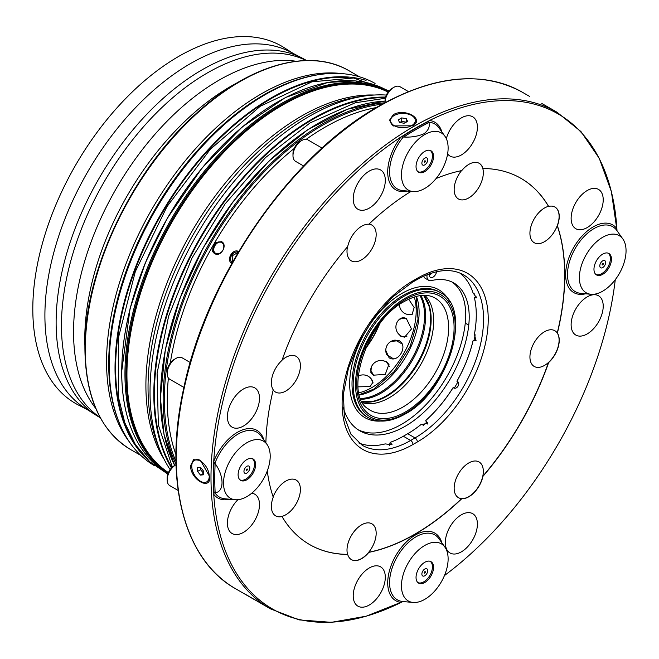 <?xml version="1.0" encoding="UTF-8"?>
<svg xmlns="http://www.w3.org/2000/svg" width="659" height="659" viewBox="0 0 659 659"><rect width="100%" height="100%" fill="white"/><g stroke="black" fill="none" stroke-linecap="round" stroke-linejoin="round"><path stroke-width="0.99" d="M417.839 171.637A12.274 7.084 120 0 0 423.778 170.928A12.274 7.084 120 0 0 431.736 160.285A12.274 7.084 120 0 0 430.105 150.392M424.791 158.119A4.127 2.381 120 0 0 421.875 163.177A4.127 2.381 120 0 0 424.791 164.857A4.127 2.381 120 0 0 427.707 159.808A4.127 2.381 120 0 0 424.791 158.119M424.791 160.821A0.824 0.478 -60 0 1 424.791 162.163A0.824 0.478 -60 0 1 424.791 160.821M595.761 274.366A12.274 7.084 120 0 0 605.151 270.833A12.274 7.084 120 0 0 610.374 258.625A12.274 7.084 120 0 0 608.026 253.122M605.629 262.537A4.127 2.381 120 0 0 602.713 260.849A4.127 2.381 120 0 0 599.797 265.898A4.127 2.381 120 0 0 602.713 267.587A4.127 2.381 120 0 0 605.629 262.537M603.298 263.88A0.824 0.478 -60 0 1 602.128 264.556A0.824 0.478 -60 0 1 603.298 263.88M417.839 582.54A12.274 7.084 120 0 0 423.778 581.823A12.274 7.084 120 0 0 431.736 571.188A12.274 7.084 120 0 0 430.105 561.295M424.791 575.76A4.127 2.381 120 0 0 427.707 570.71A4.127 2.381 120 0 0 424.791 569.022A4.127 2.381 120 0 0 421.875 574.08A4.127 2.381 120 0 0 424.791 575.76M424.791 573.066A0.824 0.478 -60 0 1 424.791 571.715A0.824 0.478 -60 0 1 424.791 573.066M239.909 479.818A12.274 7.084 120 0 0 249.3 476.284A12.274 7.084 120 0 0 254.531 464.068A12.274 7.084 120 0 0 252.175 458.565M243.954 471.35A4.127 2.381 120 0 0 246.87 473.03A4.127 2.381 120 0 0 249.786 467.981A4.127 2.381 120 0 0 246.87 466.3A4.127 2.381 120 0 0 243.954 471.35M246.285 469.999A0.824 0.478 -60 0 1 247.446 469.332A0.824 0.478 -60 0 1 246.285 469.999M394.164 125.622A12.373 7.142 180 0 1 390.54 120.572A12.373 7.142 180 0 1 398.176 113.966A12.373 7.142 180 0 1 411.669 115.514A12.373 7.142 180 0 1 415.294 120.572A12.373 7.142 180 0 1 407.649 127.171A12.373 7.142 180 0 1 394.164 125.622M390.54 120.572L390.54 121.24A12.373 7.142 -0 0 0 393.851 126.108M200.493 481.284A12.373 7.142 60 0 1 192.403 470.378A12.373 7.142 60 0 1 194.298 460.46A12.373 7.142 60 0 1 200.493 461.078A12.373 7.142 60 0 1 208.573 471.984A12.373 7.142 60 0 1 206.679 481.902A12.373 7.142 60 0 1 200.493 481.284M200.748 460.559A12.373 7.142 -120 0 0 194.883 460.13L194.298 460.46M183.894 387.426L169.742 379.246A12.373 7.142 -60 0 1 167.172 373.587L167.172 371.561A9.901 5.717 -60 0 1 173.861 359.633A9.901 5.717 -60 0 1 174.174 359.443L175.928 358.43A12.373 7.142 -60 0 1 182.115 357.812L190.204 362.491M167.172 373.587A12.373 7.142 -60 0 1 175.533 358.669A12.373 7.142 -60 0 1 175.928 358.43M178.161 490.461L169.742 485.601A12.373 7.142 -60 0 1 167.172 479.933L167.172 477.915A9.901 5.717 -60 0 1 170.401 469.241A9.901 5.717 -60 0 1 174.174 465.789L175.928 464.776A12.373 7.142 -60 0 1 176.027 464.719M167.172 479.933A12.373 7.142 -60 0 1 171.208 469.093A12.373 7.142 -60 0 1 175.928 464.776M303.642 166.01L295.553 161.34A12.373 7.142 -60 0 1 294.367 160.318A12.373 7.142 -60 0 1 292.983 155.672A12.373 7.142 -60 0 1 301.74 140.515A12.373 7.142 -60 0 1 307.926 139.906L322.078 148.077M541.764 103.447L557.053 112.261A286.69 165.516 120 0 0 413.704 126.462A286.69 165.516 120 0 0 226.424 379.09A286.69 165.516 120 0 0 270.363 608.817L299.029 619.88L331.378 622.335L366.28 616.173L402.633 601.675M255 599.945L243.649 593.397L255 599.945M154.395 465.658A220.683 127.418 -60 0 1 119.468 423.284A220.683 127.418 -60 0 1 109.196 364.921A220.683 127.418 -60 0 1 320.925 74.352A220.683 127.418 -60 0 1 375.078 83.421M296.196 61.262A205.633 118.719 120 0 0 154.535 134.774A205.633 118.719 120 0 0 75.851 360.473A205.633 118.719 120 0 0 95.769 408.415M100.143 417.468A206.251 119.081 -60 0 1 142.682 127.706A206.251 119.081 -60 0 1 306.221 60.521M306.501 60.513A206.251 119.081 120 0 0 302.324 58.165A206.251 119.081 120 0 0 198.573 71.897A206.251 119.081 120 0 0 67.317 251.334A206.251 119.081 120 0 0 96.148 415.269A206.251 119.081 120 0 0 100.275 417.715M96.148 415.269L84.805 408.012A205.633 118.719 -60 0 1 56.064 244.563A205.633 118.719 -60 0 1 186.925 65.669A205.633 118.719 -60 0 1 282.884 48.651A205.633 118.719 -60 0 1 290.364 51.97L302.324 58.165M87.458 409.709L78.297 404.964A206.251 119.081 -60 0 1 69.442 176.266A206.251 119.081 -60 0 1 271.508 41.369A206.251 119.081 -60 0 1 284.474 47.86L293.164 53.42M170.129 469.603A224.81 129.798 -60 0 1 160.491 451.324A224.81 129.798 -60 0 1 150.03 391.866A224.81 129.798 -60 0 1 365.712 95.86A224.81 129.798 -60 0 1 386.372 95.069M168.061 473.475A220.683 127.418 -60 0 1 124.946 374.015A220.683 127.418 -60 0 1 219.571 153.745A220.683 127.418 -60 0 1 388.678 91.337M270.363 608.817L243.599 593.215M209.826 476.91L200.418 460.361L193.54 459.652L190.575 465.789C190.352 479.455 210.542 491.095 209.826 476.91M393.291 114.674L389.461 120.317L393.505 125.918L412.542 125.787C425.187 119.312 404.997 107.656 393.291 114.674M402.41 601.766L401.084 602.441A39.038 22.538 -60 0 1 388.719 573.75A39.038 22.538 -60 0 1 415.31 535.05A39.038 22.538 -60 0 1 441.827 542.761M229.727 499.234A39.038 22.538 -60 0 1 213.738 494.275A285.784 164.997 120 0 0 401.084 602.441M213.738 494.275L214.035 493.089L214.908 492.751A37.481 21.64 120 0 0 224.867 498.789L235.172 499.736A32.999 19.053 120 0 0 246.87 496.606A32.999 19.053 120 0 0 267.084 471.449A32.999 19.053 120 0 0 267.06 444.504A32.999 19.053 120 0 0 246.87 442.724A32.999 19.053 120 0 0 224.332 475.683A32.999 19.053 120 0 0 235.172 499.736M267.06 444.504L261.088 436.052A37.481 21.64 120 0 0 238.154 434.026A37.481 21.64 120 0 0 214.908 463.359L213.738 461.424A39.038 22.538 -60 0 1 237.388 432.32A39.038 22.538 -60 0 1 263.905 440.039M407.649 191.061A39.038 22.538 -60 0 1 387.945 175.953A39.038 22.538 -60 0 1 401.084 136.924A285.784 164.997 120 0 0 213.738 461.424M401.084 136.924L403.349 136.965A37.481 21.64 120 0 0 389.576 171.389A37.481 21.64 120 0 0 402.789 190.616L413.094 191.555A32.999 19.053 120 0 0 424.791 188.433A32.999 19.053 120 0 0 445.006 163.275A32.999 19.053 120 0 0 444.982 136.322A32.999 19.053 120 0 0 424.791 134.543A32.999 19.053 120 0 0 402.254 167.51A32.999 19.053 120 0 0 413.094 191.555M411.076 191.374A211.407 122.055 120 0 0 368.842 224.233A20.627 11.911 -60 0 0 361.733 226.202A20.627 11.911 -60 0 0 347.705 246.557A211.407 122.055 120 0 0 281.986 360.374A20.627 11.911 -60 0 0 275.651 368.323A20.627 11.911 -60 0 0 273.23 389.848A211.407 122.055 120 0 0 265.882 442.84M444.982 136.322L439.009 127.879A37.481 21.64 120 0 0 428.803 122.269L428.894 122.516C430.072 126.569 428.441 130.309 423.992 133.744C418.045 136.347 411.298 137.443 403.753 137.031L403.349 136.965M602.713 291.163A32.999 19.053 120 0 0 622.936 265.997A32.999 19.053 120 0 0 622.903 239.052A32.999 19.053 120 0 0 602.713 237.273A32.999 19.053 120 0 0 580.184 270.231A32.999 19.053 120 0 0 591.016 294.285A32.999 19.053 120 0 0 602.713 291.163M424.791 599.336A32.999 19.053 120 0 0 445.006 574.178A32.999 19.053 120 0 0 444.982 547.225A32.999 19.053 120 0 0 424.791 545.446A32.999 19.053 120 0 0 402.254 578.413A32.999 19.053 120 0 0 413.094 602.458A32.999 19.053 120 0 0 424.791 599.336M246.87 479.768A12.373 7.142 120 0 0 254.951 468.862A12.373 7.142 120 0 0 253.056 458.952A12.373 7.142 120 0 0 246.87 459.562A12.373 7.142 120 0 0 238.78 470.468A12.373 7.142 120 0 0 240.675 480.386A12.373 7.142 120 0 0 246.87 479.768M253.674 460.221A12.373 7.142 120 0 0 252.446 458.656M416.043 166.546A12.373 7.142 120 0 0 418.605 172.205A12.373 7.142 120 0 0 428.136 168.893A12.373 7.142 120 0 0 433.54 156.438A12.373 7.142 120 0 0 430.978 150.771A12.373 7.142 120 0 0 421.439 154.091A12.373 7.142 120 0 0 416.043 166.546M418.045 171.826A12.373 7.142 120 0 0 420.014 172.106M602.713 254.11A12.373 7.142 120 0 0 594.632 265.017A12.373 7.142 120 0 0 596.527 274.935A12.373 7.142 120 0 0 602.713 274.325A12.373 7.142 120 0 0 610.802 263.419A12.373 7.142 120 0 0 608.9 253.501A12.373 7.142 120 0 0 602.713 254.11M595.975 274.548A12.373 7.142 120 0 0 597.935 274.836M433.54 567.341A12.373 7.142 120 0 0 430.978 561.674A12.373 7.142 120 0 0 421.439 564.994A12.373 7.142 120 0 0 416.043 577.441A12.373 7.142 120 0 0 418.605 583.108A12.373 7.142 120 0 0 428.136 579.796A12.373 7.142 120 0 0 433.54 567.341M431.596 562.951A12.373 7.142 120 0 0 430.368 561.386M389.345 445.748L390.153 442.378A96.939 55.966 -60 0 0 403.349 436.242L410.648 440.451L415.022 437.922A96.939 55.966 120 0 0 478.343 352.499A96.939 55.966 120 0 0 463.491 274.828C450.987 267.809 435.377 269.465 416.669 279.787A3.303 1.903 -120 0 0 417.353 278.279A100.234 57.868 -60 0 1 488.228 319.203A100.234 57.868 -60 0 1 417.353 441.967L412.979 444.487A3.303 1.903 -120 0 0 410.648 440.451A96.939 55.966 120 0 1 362.178 445.253L350.86 434.108L344.327 416.546L343.421 393.967L348.405 368.447L358.9 342.309L373.983 317.86L392.336 297.258L412.295 282.316A3.303 1.903 60 0 0 412.979 280.8L417.353 278.279M407.657 433.754A97.145 56.089 120 0 0 420.837 424.651L420.928 424.61A96.939 55.966 -60 0 1 407.732 433.713L406.488 434.421A97.145 56.089 120 0 1 405.466 435.014M403.283 436.283A97.145 56.089 120 0 0 404.296 435.681L403.349 436.242M406.628 434.339L404.437 435.599M429.38 275.182A5.157 2.974 120 0 0 429.808 274.927A5.157 2.974 120 0 0 431.661 273.065M429.511 273.782A5.157 2.974 120 0 0 430.442 277.381A5.157 2.974 120 0 0 433.309 276.945A5.157 2.974 120 0 0 436.587 271.739M362.796 402.806A62.696 36.204 120 0 0 389.354 397.674A62.696 36.204 120 0 0 428.993 346.519A62.696 36.204 120 0 0 424.849 295.314M408.679 299.227L414.149 307.522L412.106 314.458L407.608 314.5M390.968 341.436L399.008 340.621C408.761 345.547 398.283 363.76 389.107 357.771L385.787 350.407M382.006 360.539L386.322 361.527L388.925 364.386L385.26 374.386L373.389 375.185L370.885 372.541L371.264 367.277M398.324 320.422L402.69 317.457L406.224 318.305L411.471 328.973L404.642 337.161L400.87 336.337L397.855 333.092M370.638 378.175L373.002 382.195L370.103 386.561L358.092 386.849M379.378 324.516A62.696 36.204 -60 0 1 365.341 348.833M365.638 348.141A63.528 36.673 120 0 0 378.933 325.118M399.23 334.632L401.183 336.304L404.552 337.153M402.847 317.44L399.692 319.063M370.778 369.147L370.943 372.673M388.991 364.542L386.454 361.816L384.032 360.959M386.05 352.68L389.197 357.821M399.123 340.695L393.069 340.522M406.512 318.478L400.557 318.429A10.313 10.313 0 0 0 401.677 336.312L406.858 336.527M389.485 366.618L386.709 362.244A10.313 10.313 0 0 0 370.663 370.21L373.686 375.35M401.941 343.85L395.252 340.102A10.313 10.313 0 0 0 386.775 354.781L393.332 358.702M399.461 304.656A10.313 10.313 0 0 0 410.911 314.631L412.888 313.882M238.286 252.216A6.186 5.05 -60 0 0 231.573 255.387A6.186 5.05 -60 0 0 232.182 262.784M232.306 262.57L232.232 255.766L238.163 252.43M232.141 263.691C225.452 260.396 232.849 247.586 239.044 251.73M221.548 242.454A6.186 5.05 -60 0 0 214.076 245.28A6.186 5.05 -60 0 0 215.353 253.171A6.186 5.05 -60 0 0 222.824 250.338A6.186 5.05 -60 0 0 221.548 242.454M216.053 253.567C210.172 250.618 216.737 239.233 222.24 242.85M214.636 253.583C212.519 252.199 211.696 250.025 212.173 247.059L214.661 242.751L221.548 241.622C228.113 244.851 220.724 257.653 214.636 253.583M176.019 464.348A224.81 129.798 -60 0 1 163.152 399.445A224.81 129.798 -60 0 1 384.765 102.796M468.747 462.972A20.627 11.911 -60 0 1 479.06 461.951A20.627 11.911 -60 0 1 482.775 476.3L482.923 476.383A20.627 11.911 -60 0 1 468.887 496.738A20.627 11.911 -60 0 1 461.778 498.706L461.629 498.616A20.627 11.911 -60 0 1 458.433 497.677A20.627 11.911 -60 0 1 455.27 481.144A20.627 11.911 -60 0 1 468.747 462.972M458.433 497.669A20.627 11.911 120 0 0 468.738 496.647A20.627 11.911 120 0 0 482.215 478.475A20.627 11.911 120 0 0 479.052 461.951M575.826 228.714A22.686 13.098 120 0 0 587.169 227.594A22.686 13.098 -60 0 1 575.826 228.714A22.686 13.098 -60 0 1 572.35 210.542A22.686 13.098 -60 0 1 587.177 190.55A22.686 13.098 -60 0 1 598.52 189.421A22.686 13.098 -60 0 1 601.996 207.601A22.686 13.098 -60 0 1 587.177 227.594A22.686 13.098 120 0 0 601.988 207.601A22.686 13.098 120 0 0 598.512 189.421M371.898 523.814L371.898 523.814A20.627 11.911 -60 0 1 368.702 552.275L368.842 552.357A20.627 11.911 -60 0 1 351.42 559.623L351.42 559.623A20.627 11.911 -60 0 1 347.705 554.45L347.557 554.367A20.627 11.911 -60 0 1 354.204 531.418A20.627 11.911 -60 0 1 371.898 523.814L371.898 523.814A20.627 11.911 120 0 1 371.931 547.563A20.627 11.911 120 0 1 351.346 559.582M275.577 515.832A20.627 11.911 120 0 0 291.443 510.214A20.627 11.911 120 0 0 300.397 489.505A20.627 11.911 -60 0 1 281.846 516.425L281.986 516.508A20.627 11.911 -60 0 1 275.651 515.873A20.627 11.911 -60 0 1 271.376 506.433A20.627 11.911 -60 0 1 273.23 497.15A211.407 122.055 120 0 1 267.274 470.938M275.503 392.056A20.627 11.911 120 0 0 296.13 380.152A20.627 11.911 -60 0 1 275.503 392.056A20.627 11.911 -60 0 1 273.205 389.939M351.272 260.816A20.627 11.911 120 0 0 361.585 259.794A20.627 11.911 -60 0 1 351.272 260.816A20.627 11.911 -60 0 1 347.482 246.804M436.101 178.531A211.407 122.055 120 0 1 461.778 170.582A20.627 11.911 -60 0 1 479.2 163.317A20.627 11.911 -60 0 1 482.923 168.49L482.775 168.399A20.627 11.911 -60 0 1 476.127 191.357A20.627 11.911 -60 0 1 458.433 198.952A20.627 11.911 -60 0 1 461.522 170.632M529.927 233.261A20.627 11.911 -60 0 1 548.486 206.341L548.634 206.424A20.627 11.911 -60 0 1 554.969 207.058A20.627 11.911 -60 0 1 559.244 216.506A20.627 11.911 -60 0 1 557.39 225.782L557.25 225.699A20.627 11.911 -60 0 1 534.202 242.701A20.627 11.911 -60 0 1 529.927 233.261M534.202 242.701A20.627 11.911 120 0 0 550.092 237.174A20.627 11.911 120 0 0 559.096 216.416A20.627 11.911 120 0 0 554.894 207.017M534.202 342.622A20.627 11.911 -60 0 1 554.829 330.711A20.627 11.911 -60 0 1 557.25 333.009L557.39 333.092A20.627 11.911 -60 0 1 554.977 354.608A20.627 11.911 -60 0 1 548.634 362.565L548.486 362.483A20.627 11.911 -60 0 1 534.202 366.437A20.627 11.911 -60 0 1 534.202 342.622M534.202 366.437A20.627 11.911 120 0 0 554.82 354.526A20.627 11.911 120 0 0 554.829 330.711M575.826 335.069A22.686 13.098 120 0 0 587.169 333.94A22.686 13.098 -60 0 1 575.826 335.069A22.686 13.098 -60 0 1 572.35 316.888A22.686 13.098 -60 0 1 587.177 296.896A22.686 13.098 -60 0 1 598.52 295.767A22.686 13.098 -60 0 1 601.996 313.948A22.686 13.098 -60 0 1 587.177 333.94A22.686 13.098 120 0 0 601.988 313.948A22.686 13.098 120 0 0 598.512 295.767M357.919 209.249A22.686 13.098 120 0 0 369.254 208.129A22.686 13.098 -60 0 1 357.919 209.257A22.686 13.098 -60 0 1 354.443 191.077A22.686 13.098 -60 0 1 369.262 171.085A22.686 13.098 -60 0 1 380.605 169.956A22.686 13.098 -60 0 1 384.082 188.136A22.686 13.098 -60 0 1 369.262 208.129A22.686 13.098 120 0 0 384.082 188.136A22.686 13.098 120 0 0 380.605 169.956M251.722 493.22A22.686 13.098 -60 0 1 254.794 494.217A22.686 13.098 -60 0 1 258.27 512.397A22.686 13.098 -60 0 1 243.451 532.39A22.686 13.098 120 0 0 258.27 512.397A22.686 13.098 120 0 0 254.794 494.217M450.015 552.975A22.686 13.098 120 0 0 461.358 551.855A22.686 13.098 -60 0 1 450.015 552.983A22.686 13.098 -60 0 1 446.538 534.803A22.686 13.098 -60 0 1 461.358 514.811A22.686 13.098 -60 0 1 472.709 513.682A22.686 13.098 -60 0 1 476.185 531.862A22.686 13.098 -60 0 1 461.358 551.855A22.686 13.098 120 0 0 476.177 531.862A22.686 13.098 120 0 0 472.701 513.682M446.324 138.67A22.686 13.098 -60 0 1 461.358 117.903A22.686 13.098 -60 0 1 472.709 116.783A22.686 13.098 -60 0 1 476.185 134.963A22.686 13.098 -60 0 1 461.358 154.956A22.686 13.098 120 0 0 476.177 134.963A22.686 13.098 120 0 0 472.701 116.783M232.108 427.164A22.686 13.098 120 0 0 243.443 426.044A22.686 13.098 -60 0 1 232.108 427.164A22.686 13.098 -60 0 1 228.632 408.984A22.686 13.098 -60 0 1 243.451 388.991A22.686 13.098 -60 0 1 254.794 387.871A22.686 13.098 -60 0 1 258.27 406.051A22.686 13.098 -60 0 1 243.451 426.044A22.686 13.098 120 0 0 258.27 406.051A22.686 13.098 120 0 0 254.794 387.871M357.919 606.156A22.686 13.098 120 0 0 369.254 605.028A22.686 13.098 -60 0 1 357.919 606.156A22.686 13.098 -60 0 1 354.443 587.976A22.686 13.098 -60 0 1 369.262 567.984A22.686 13.098 -60 0 1 380.605 566.855A22.686 13.098 -60 0 1 384.082 585.035A22.686 13.098 -60 0 1 369.262 605.028A22.686 13.098 120 0 0 384.082 585.035A22.686 13.098 120 0 0 380.605 566.855M206.679 481.902L207.264 481.564A12.373 7.142 -120 0 0 209.809 476.383M412.081 126.042A12.373 7.142 -0 0 0 415.294 121.24L415.294 120.572M450.015 156.076A22.686 13.098 120 0 0 461.358 154.956A22.686 13.098 -60 0 1 450.015 156.076A22.686 13.098 -60 0 1 447.618 153.918M232.108 533.51A22.686 13.098 120 0 0 243.443 532.39A22.686 13.098 -60 0 1 232.108 533.518A22.686 13.098 -60 0 1 237.866 499.72M458.433 198.952L458.433 198.952A20.627 11.911 120 0 0 479.019 187.107A20.627 11.911 120 0 0 479.126 163.267M368.916 224.167A20.627 11.911 -60 0 1 371.898 225.098A20.627 11.911 -60 0 1 375.062 241.622A20.627 11.911 -60 0 1 361.585 259.794A20.627 11.911 120 0 0 375.062 241.622A20.627 11.911 120 0 0 371.898 225.098M282.101 360.061A20.627 11.911 -60 0 1 296.13 356.338A20.627 11.911 -60 0 1 296.13 380.152A20.627 11.911 120 0 0 296.13 356.338M273.147 496.902A20.627 11.911 -60 0 1 296.13 480.065A20.627 11.911 -60 0 1 300.397 489.513A20.627 11.911 120 0 0 296.13 480.065M408.992 314.664L412.114 314.434M372.887 383.167L372.549 381.075A10.313 10.313 0 0 0 358.183 376.149M372.994 382.401L371.618 379.395M358.051 429.717A90.753 52.391 120 0 0 423.44 407.287A90.753 52.391 120 0 0 465.262 323.116A74.253 42.868 120 0 0 452.041 282.036M423.688 276.154A8.567 4.942 120 0 0 425.236 278.312L428.737 280.33A8.567 4.942 120 0 0 431.332 280.61A74.253 42.868 120 0 1 453.837 282.975A74.253 42.868 120 0 1 468.763 325.134L465.262 323.116M468.763 325.134A90.753 52.391 120 0 1 425.772 410.45A90.753 52.391 120 0 1 359.765 430.788A90.753 52.391 120 0 1 343.619 408.761A74.253 42.868 -60 0 1 343.215 407.353M427.131 274.679A8.567 4.942 120 0 0 428.737 280.33M474.175 293.65A20.627 11.911 120 0 0 475.09 295.899A101.453 58.577 -60 0 1 475.312 296.847L474.439 297.868A96.939 55.966 -60 0 1 476.276 314.994A96.939 55.966 -60 0 1 474.439 334.228L474.439 334.105A97.145 56.089 120 0 0 476.276 314.903M453.474 387.789L453.128 387.566A97.145 56.089 120 0 1 425.78 420.458L426.422 422.6A20.627 11.911 120 0 0 423.119 425.607M426.422 422.6L427.263 424.066M457.873 381.923A101.453 58.577 -60 0 1 454.315 388.085M475.155 334.788A101.453 58.577 -60 0 1 473.969 340.472L473.03 340.761A97.145 56.089 120 0 1 456.901 381.215L457.198 381.363M476.185 340.192L473.969 340.472M476.605 296.954L475.312 296.847M407.732 433.713L415.022 437.922A3.303 1.903 60 0 1 417.353 441.967M425.78 420.458L427.823 423.325L420.928 424.61M425.903 420.384A96.939 55.966 -60 0 0 453.161 387.599L453.128 387.566M456.901 381.215L456.951 381.231C461.267 382.887 456.695 390.573 453.161 387.599L453.392 387.739M457.132 381.33L456.951 381.231A96.939 55.966 -60 0 0 473.038 340.876L473.03 340.761M473.038 340.876L475.897 340.563L474.439 334.228M474.439 297.868L476.597 297.884L473.038 292.835A96.939 55.966 -60 0 0 459.76 272.999M390.153 442.378L392.064 444.718L385.177 443.902A96.939 55.966 -60 0 1 358.735 442.939M418.045 582.721A12.373 7.142 120 0 0 420.014 583.009M609.517 254.769A12.373 7.142 120 0 0 608.29 253.213M431.596 152.048A12.373 7.142 120 0 0 430.368 150.483M240.123 479.999A12.373 7.142 120 0 0 242.092 480.279M482.775 476.3A211.407 122.055 120 0 0 548.486 362.483M557.25 333.009A211.407 122.055 120 0 0 557.25 225.699M548.486 206.341A211.407 122.055 120 0 0 520.939 178.342M309.541 544.507A211.407 122.055 120 0 0 347.557 554.367M368.702 552.275A211.407 122.055 120 0 0 461.629 498.616M214.908 463.359L215.163 463.672C224.225 475.987 224.389 491.935 215.163 492.71L214.908 492.751M585.579 293.79A39.038 22.538 -60 0 1 565.908 270.058A39.038 22.538 -60 0 1 593.24 226.869A39.038 22.538 -60 0 1 616.89 228.665L616.964 230.148M428.803 122.269L428.663 121.347L429.536 120.49A39.038 22.538 -60 0 1 441.827 131.866M368.842 552.357A211.407 122.055 120 0 0 461.778 498.706M482.923 476.383A211.407 122.055 120 0 0 548.634 362.565M557.39 333.092A211.407 122.055 120 0 0 557.39 225.782M548.634 206.424A211.407 122.055 120 0 0 521.014 178.383A211.407 122.055 120 0 0 482.923 168.49M281.986 516.508A211.407 122.055 120 0 0 309.606 544.548A211.407 122.055 120 0 0 347.705 554.45M616.89 228.665A285.784 164.997 120 0 0 429.536 120.49M444.454 575.546A285.784 164.997 120 0 0 615.275 279.671M237.306 82.746A206.251 119.081 120 0 0 84.929 346.675M245.494 594.459L253.229 598.932M292.983 155.672L292.983 153.654A9.901 5.717 -60 0 1 299.985 141.528L301.74 140.515M385.087 102.615A12.373 7.142 -60 0 1 385.087 102.499A12.373 7.142 -60 0 1 393.835 87.342A12.373 7.142 -60 0 1 400.021 86.733L408.448 91.593M385.095 100.843A9.901 5.717 -60 0 1 385.087 100.481A9.901 5.717 -60 0 1 392.089 88.355L393.835 87.342M203.409 470.921L200.493 467.289L197.576 467.552L197.576 471.44L200.493 475.073L203.409 474.809L203.409 470.921M203.549 473.302L200.608 469.686L197.576 471.44M200.608 469.686A281.986 162.806 -60 0 1 200.6 467.429M203.409 473.384L200.493 475.073M406.282 121.989L406.282 118.628L401.685 117.912L398.316 119.856L399.543 122.516L404.148 123.225L407.517 121.281L406.282 118.628M399.725 122.541A281.986 162.806 -60 0 1 401.685 121.421L401.685 117.912M401.685 121.421L406.282 122.154M135.861 445.27A220.271 127.179 -60 0 1 115.613 368.29A220.271 127.179 -60 0 1 348.158 77.548M147.27 459.356A220.683 127.418 -60 0 1 115.028 368.29A220.683 127.418 -60 0 1 202.049 156.438A220.683 127.418 -60 0 1 366.058 80.39M119.468 423.284L118.925 421.966A219.727 126.858 -60 0 1 108.702 363.85A219.727 126.858 -60 0 1 319.508 74.541L320.925 74.352M129.238 441.703A218.623 126.223 -60 0 1 106.56 361.717A218.623 126.223 -60 0 1 185.533 160.434A218.623 126.223 -60 0 1 341.757 73.61M85.275 349.427A218.623 126.223 -60 0 1 180.706 129.411A218.623 126.223 -60 0 1 349.179 70.843C310.134 47.497 249.53 64.491 196.761 113.01C131.948 170.566 83.858 271.928 84.912 348.924C85.497 397.649 100.712 431.175 130.556 449.512A218.623 126.223 -60 0 1 85.275 349.427M171.884 467.56A224.398 129.559 -60 0 1 154.404 394.057A224.398 129.559 -60 0 1 385.474 97.606M171.488 467.956A224.81 129.798 -60 0 1 153.819 394.057A224.81 129.798 -60 0 1 385.622 97.071M160.491 451.324L158.325 446.019A220.963 127.574 -60 0 1 148.036 387.574A220.963 127.574 -60 0 1 360.036 96.634L365.712 95.86M164.009 459.076A219.859 126.94 -60 0 1 145.903 385.441A219.859 126.94 -60 0 1 374.188 95.036M168.407 472.618A219.859 126.94 -60 0 1 126.932 374.485A219.859 126.94 -60 0 1 220.213 156.101A219.859 126.94 -60 0 1 388.118 92.071M168.276 472.915A220.139 127.096 -60 0 1 126.001 374.18A220.139 127.096 -60 0 1 219.9 154.98A220.139 127.096 -60 0 1 388.316 91.807M388.126 90.95L355.399 80.909L327.885 82.424L285.372 97.581L242.29 126.899L201.926 168.127L167.386 218.113L145.301 262.892L130.062 308.659L121.618 371.997C122.236 421.126 137.509 454.85 167.444 473.187A220.683 127.418 -60 0 1 121.734 372.162A220.683 127.418 -60 0 1 218.063 150.071A220.683 127.418 -60 0 1 388.126 90.95L388.719 91.288M121.734 371.824A220.271 127.179 -60 0 1 277.637 101.964M378.999 106.42A286.69 165.516 120 0 0 191.711 359.056A286.69 165.516 120 0 0 235.658 588.784C183.672 559.837 163.226 479.941 183.729 388.192C206.596 276.805 290.232 155.648 378.381 106.363C434.075 75.101 482.059 70.389 522.34 92.227A286.69 165.516 120 0 0 378.999 106.42M401.768 602.104A285.718 164.964 120 0 0 402.616 601.675M213.78 462.181A285.718 164.964 120 0 0 213.78 493.566M428.951 120.885A285.718 164.964 120 0 0 415.359 128.208A285.718 164.964 120 0 0 401.768 136.578M622.903 239.052L616.939 230.601A37.481 21.64 120 0 0 594.006 228.582A37.481 21.64 120 0 0 568.404 266.022A37.481 21.64 120 0 0 580.719 293.337L591.016 294.285M444.982 547.225L439.009 538.782A37.481 21.64 120 0 0 416.076 536.755A37.481 21.64 120 0 0 390.482 574.195A37.481 21.64 120 0 0 402.789 601.519L413.094 602.458M428.663 121.347A285.52 164.849 120 0 0 415.499 128.447A285.52 164.849 120 0 0 402.336 136.545M428.894 122.516A285.034 164.569 120 0 0 416.323 129.321A285.034 164.569 120 0 0 403.753 137.031M449.471 301.427A73.841 42.629 120 0 0 401.891 293.436A73.841 42.629 120 0 0 350.852 370.49A73.841 42.629 120 0 0 380.391 421.076M440.319 292.555L439.158 291.879A72.185 41.674 120 0 0 403.061 295.454A72.185 41.674 120 0 0 355.901 359.064A72.185 41.674 120 0 0 366.964 416.908L368.134 417.584C378.645 423.218 390.952 422.057 405.054 414.091C448.532 391.495 473.64 308.445 440.319 292.555A72.185 41.674 120 0 0 404.231 296.13A72.185 41.674 120 0 0 357.071 359.74A72.185 41.674 120 0 0 368.134 417.584M405.392 298.148A70.538 40.726 120 0 0 355.514 384.543A70.538 40.726 120 0 0 405.392 413.333A70.538 40.726 120 0 0 455.27 326.946A70.538 40.726 120 0 0 405.392 298.148M405.392 299.507A68.874 39.762 120 0 0 356.692 383.859A68.874 39.762 120 0 0 405.392 411.982A68.874 39.762 120 0 0 454.092 327.622A68.874 39.762 120 0 0 405.392 299.507M368.002 408.728A64.771 37.398 120 0 0 402.797 407.13A64.771 37.398 120 0 0 445.756 347.779A64.771 37.398 120 0 0 432.584 296.871C425.055 293.741 415.705 295.248 404.544 301.394C366.256 320.587 343.594 394.939 368.002 408.728M362.219 401.809A62.696 36.204 120 0 0 386.817 396.207A62.696 36.204 120 0 0 425.903 346.601A62.696 36.204 120 0 0 423.704 295.314M362.17 401.718L373.678 401.133A63.058 36.41 120 0 0 385.993 396.026A63.058 36.41 120 0 0 428.844 305.578L423.597 295.323M360.975 399.255A63.058 36.41 120 0 0 381.042 393.176A63.058 36.41 120 0 0 420.862 295.52M360.646 398.448A62.696 36.204 120 0 0 380.218 392.402A62.696 36.204 120 0 0 419.997 295.636M359.484 394.939A62.696 36.204 120 0 0 374.765 389.255A62.696 36.204 120 0 0 416.389 296.385M358.957 392.805A62.696 36.204 120 0 0 371.849 387.574A62.696 36.204 120 0 0 414.272 297.003M214.661 242.751A222.75 128.604 -60 0 1 294.169 148.473M306.171 139.354A222.75 128.604 -60 0 1 376.264 107.598M175.928 454.586A222.75 128.604 -60 0 1 167.279 400.137A222.75 128.604 -60 0 1 168.383 378.011M170.286 363.051A222.75 128.604 -60 0 1 212.173 247.059M175.953 461.424A223.953 129.304 -60 0 1 164.363 399.445A223.953 129.304 -60 0 1 382.195 104.204M174.693 465.493A224.81 129.798 -60 0 1 160.532 397.929A224.81 129.798 -60 0 1 385.087 101.074M160.532 397.591A224.398 129.559 -60 0 1 319.343 122.673M412.979 444.487A100.234 57.868 -60 0 1 342.103 403.572A100.234 57.868 -60 0 1 412.979 280.8M215.163 463.672A285.034 164.569 120 0 0 215.163 492.71M214.035 462.692A285.52 164.849 120 0 0 214.035 493.089M616.989 230.37A285.718 164.964 120 0 0 616.931 229.423M359.501 76.806L349.179 70.843M389.098 90.851L353.578 78.009L311.839 81.848L260.223 106.28L210.196 149.412L167.015 206.58L135.301 271.615L118.488 337.507L118.439 397.253L124.831 422.806L135.383 444.537L149.848 461.819L167.847 474.076M385.317 98.273L355.217 102.779L310.068 122.928L265.544 157.559L225.081 203.903L191.884 258.246L168.597 316.254L157.097 373.307L158.341 424.931L172.378 467.091M235.658 588.784L242.949 592.993M359.402 394.65L373.735 389.156L394.189 371.602L410.178 346.379L418.045 319.22L416.093 296.459M174.651 465.509L164.009 434.536L160.409 397.756L165.335 349.575L179.808 298.7L202.923 248.286L233.253 201.456L268.93 161.101L307.728 129.732L347.26 109.287L385.087 101.033M416.669 279.787L412.295 282.316M557.053 112.261L580.958 131.561L599.262 158.341L611.379 191.654L616.989 230.386M522.34 92.227L529.63 96.436M168.037 473.533L167.444 473.187M140.878 455.468L130.556 449.512M385.087 100.481L385.087 102.499"/></g></svg>
